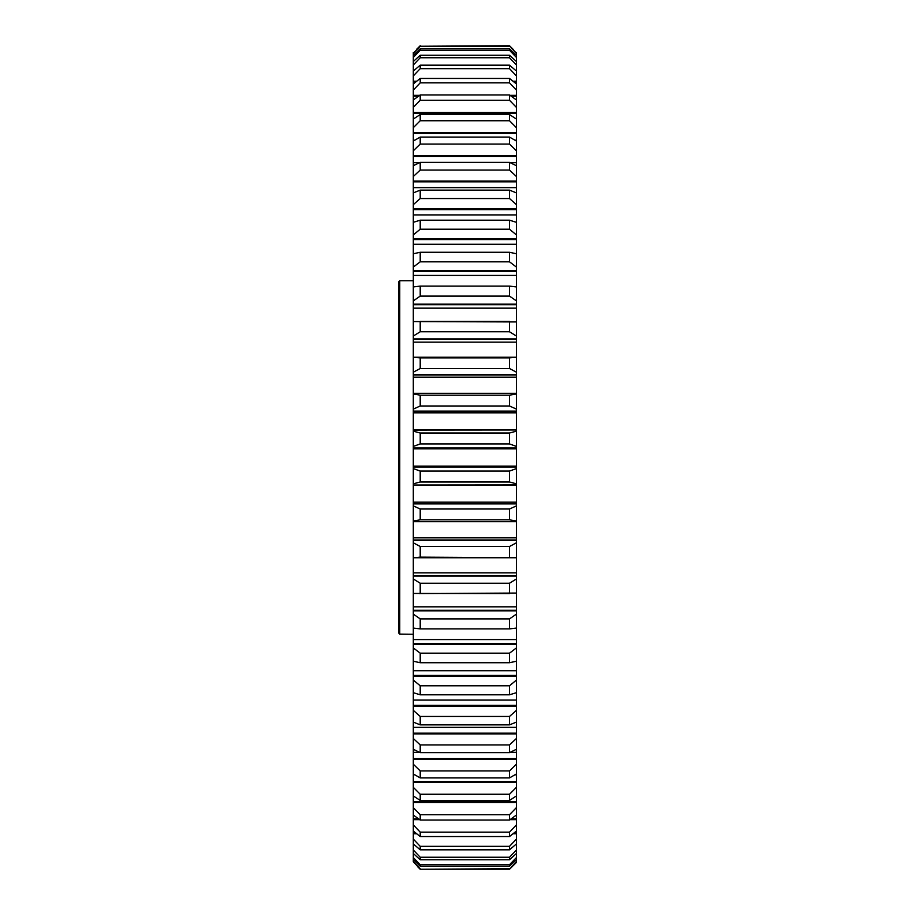 <?xml version="1.0" encoding="UTF-8"?>
<svg xmlns="http://www.w3.org/2000/svg" width="915" height="915" viewBox="0 0 915 915"><rect width="100%" height="100%" fill="white"/><g stroke="black" fill="none" stroke-linecap="round" stroke-linejoin="round"><path stroke-width="1.37" d="M398.574 632.928L398.574 281.923L399.752 280.745L399.752 634.106L398.574 632.928L399.752 634.106L413.306 634.255M420.214 162.355L420.214 170.076L509.518 170.076L509.518 162.355L420.214 162.355L413.306 165.729L413.306 152.359M413.306 411.418L516.415 411.418L516.415 429.89L413.306 429.89L413.306 411.121L516.415 411.121L516.415 409.108L509.518 405.997L420.214 405.997L420.214 395.177L509.518 395.177L509.518 405.997M420.214 395.177L413.306 393.988L413.306 374.67L516.415 374.67L516.415 372.199L509.518 368.505L420.214 368.505L420.214 357.868L509.518 357.868L509.518 368.505M413.306 393.393L516.415 393.393L516.415 374.67M420.214 357.868L413.306 357.342L413.306 338.916L516.415 338.916L516.415 336.034L509.518 331.768L420.214 331.768L420.214 321.405L509.518 321.405L509.518 331.768M413.306 357.239L516.415 357.239L516.415 338.916M516.415 321.943L413.306 321.565L413.306 304.18L516.415 304.18L516.415 300.898L509.518 296.105L420.214 296.105L420.214 286.109L509.518 286.109L509.518 296.105M516.415 336.034L516.415 304.18M420.214 220.195L420.214 229.208L509.518 229.208L509.518 220.195L420.214 220.195L413.306 222.322L413.306 208.94L516.415 208.94L516.415 204.64L509.518 198.544L420.214 198.544L420.214 190.137L509.518 190.137L509.518 198.544M509.518 220.195L516.415 222.322L516.415 208.94M420.214 190.137L413.306 192.893L413.306 181.09L516.415 181.09L516.415 176.515L509.518 170.076M509.518 190.137L516.415 192.893L516.415 181.09M420.214 286.109L413.306 286.933L413.306 270.749L516.415 270.749L516.415 267.089L509.518 261.827L420.214 261.827L420.214 252.277L509.518 252.277L509.518 261.827M509.518 286.109L516.415 286.933L516.415 270.749M420.214 252.277L413.306 253.764L413.306 238.918L516.415 238.918L516.415 234.915L509.518 229.208M509.518 252.277L516.415 253.764L516.415 238.918M420.214 794.254L420.214 800.431L509.518 800.431L509.518 794.254L420.214 794.254L413.306 787.312L413.306 773.953L420.214 777.91L509.518 777.91L509.518 770.922L420.214 770.922L420.214 777.91M413.306 782.314L516.415 782.314L516.415 773.953L509.518 777.91M420.214 744.924L420.214 752.645L509.518 752.645L509.518 744.924L420.214 744.924L413.306 738.485L413.306 722.107L420.214 724.863L509.518 724.863L509.518 716.456L420.214 716.456L420.214 724.863M413.306 733.91L516.415 733.91L516.415 722.107L509.518 724.863M420.214 770.922L413.306 764.208L413.306 749.271L420.214 752.645M413.306 759.393L516.415 759.393L516.415 749.271L509.518 752.645M420.214 618.895L420.214 628.891L509.518 628.891L509.518 618.895L420.214 618.895L413.306 614.114L413.306 593.446L509.518 593.595L509.518 583.232L420.214 583.232L420.214 593.595L419.219 593.595L516.415 593.057M413.306 610.82L516.415 610.82L516.415 557.658L420.214 557.132L420.214 546.495L509.518 546.495L509.518 557.132M420.214 653.173L420.214 662.723L509.518 662.723L509.518 653.173L420.214 653.173L413.306 647.912L413.306 628.067L420.214 628.891M413.306 644.251L516.415 644.251L516.415 628.067L509.518 628.891M420.214 716.456L413.306 710.36L413.306 692.678L420.214 694.805L509.518 694.805L509.518 685.793L420.214 685.793L420.214 694.805M413.306 706.06L516.415 706.06L516.415 692.678L509.518 694.805M420.214 685.793L413.306 680.085L413.306 661.236L420.214 662.723M413.306 676.082L516.415 676.082L516.415 661.236L509.518 662.723M420.214 583.232L413.306 578.966L413.306 557.761L516.415 557.761M420.214 546.495L413.306 542.801L413.306 521.607L516.415 521.607L516.415 521.012L509.518 519.823L420.214 519.823L420.214 509.003L509.518 509.003L509.518 519.823M413.306 540.33L516.415 540.33L516.415 521.607M413.306 502.175L413.306 485.11L516.415 485.11L516.415 503.879L413.306 503.879L413.306 502.175L516.415 502.175M420.214 471.065L420.214 481.988L509.518 481.988L509.518 471.065L420.214 471.065L413.306 468.583L413.306 447.973L516.415 447.973L516.415 446.417L509.518 443.935L420.214 443.935L420.214 433.012L509.518 433.012L509.518 443.935M413.306 467.027L516.415 467.027L516.415 447.973M509.518 866.242L420.214 866.242L420.214 864.732L509.518 864.732L509.518 866.242L516.415 859.665L516.415 861.713L509.518 869.25L420.214 869.25L509.518 869.25L516.415 862.422L516.415 857.332M509.518 859.745L420.214 859.745L420.214 857.241L509.518 857.241L509.518 859.745L516.415 853.489L516.415 857.561L509.518 864.732M509.518 849.818L420.214 849.818L420.214 846.341L509.518 846.341L509.518 849.818L516.415 843.927L516.415 831.072L509.518 836.55L420.214 836.55L420.214 832.135L509.518 832.135L509.518 836.55M509.518 820.034L420.214 820.034L420.214 814.716L509.518 814.716L509.518 820.034L516.415 815.036L516.415 795.936L509.518 800.431M509.518 50.268L420.214 50.268L420.214 48.758L509.518 48.758L509.518 50.268L516.415 57.439L516.415 61.511L509.518 55.255L509.518 57.759L420.214 57.759L420.214 55.255L509.518 55.255M509.518 68.659L420.214 68.659L420.214 65.182L509.518 65.182L509.518 68.659L516.415 75.922L516.415 81.229L513.041 81.229M509.518 82.865L420.214 82.865L420.214 78.45L509.518 78.45L509.518 82.865L516.415 90.093L516.415 95.332L510.044 95.332M509.518 144.078L420.214 144.078L420.214 137.09L509.518 137.09L509.518 144.078L516.415 150.792L516.415 155.607L413.306 155.607L413.306 150.792L420.214 144.078M509.518 100.284L420.214 100.284L420.214 94.966L509.518 94.966L509.518 100.284L516.415 107.398L516.415 112.534L413.306 112.534L413.306 107.398L420.214 100.284M509.518 120.746L420.214 120.746L420.214 114.569L509.518 114.569L509.518 120.746L516.415 127.688L516.415 132.686L413.306 132.686L413.306 127.688L420.214 120.746M509.518 46.253L420.214 46.253L509.518 45.75L516.415 53.287L516.415 55.335L509.518 48.758M420.214 868.747L413.306 861.713L420.214 869.25L509.518 868.747M420.214 869.25L417.766 866.837M516.415 861.713L514.733 864.092M512.274 866.528L509.518 869.25M413.306 861.713L413.306 859.665L420.214 866.242M420.214 45.75L416.416 49.49M513.304 49.49L509.518 45.75M420.214 433.012L413.306 431.171L413.306 430.096L516.415 430.004M509.518 433.012L516.415 431.171L516.415 430.096M413.306 411.121L413.306 409.108L420.214 405.997M509.518 395.177L516.415 393.988L516.415 393.393M413.306 374.67L413.306 372.199L420.214 368.505M509.518 357.868L516.415 357.239M413.306 338.916L413.306 336.034L420.214 331.768M413.306 304.18L413.306 300.898L420.214 296.105M413.306 208.94L413.306 204.64L420.214 198.544M413.306 181.09L413.306 176.515L420.214 170.076M413.306 270.749L413.306 267.089L420.214 261.827M413.306 238.918L413.306 234.915L420.214 229.208M420.214 114.569L413.306 119.064L413.306 112.534M413.306 113.38L516.415 113.38L516.415 119.064L509.518 114.569M420.214 94.966L413.306 99.975L413.306 95.332L419.688 95.332M511.233 96.189L516.415 96.189L516.415 99.975L509.518 94.966M413.306 95.332L413.306 90.093L420.214 82.865M413.306 156.374L516.415 156.374L516.415 165.729L509.518 162.355M420.214 137.09L413.306 141.047L413.306 132.686M413.306 133.499L516.415 133.499L516.415 141.047L509.518 137.09M420.214 78.45L413.306 83.928L413.306 81.229L416.691 81.229M514.127 82.098L516.415 82.098L516.415 83.928L509.518 78.45M413.306 81.229L413.306 75.922L420.214 68.659M420.214 65.182L414.175 70.318M515.545 70.318L509.518 65.182M516.415 70.318L516.415 64.999L509.518 57.759M413.306 70.318L413.306 64.999L420.214 57.759M420.214 55.255L413.306 61.511L413.306 57.439L420.214 50.268M420.214 48.758L413.306 55.335L413.306 53.287L420.214 46.253M516.415 59.349L516.415 57.839M509.518 794.254L516.415 787.312L516.415 782.314M420.214 814.716L413.306 807.602L413.306 802.466L516.415 802.466M516.415 807.602L509.518 814.716M413.306 802.466L413.306 795.936L420.214 800.431M509.518 744.924L516.415 738.485L516.415 733.91M509.518 770.922L516.415 764.208L516.415 759.393M420.214 832.135L413.306 824.907L413.306 819.668L419.688 819.668M510.044 819.668L516.415 819.668L516.415 815.036M509.518 832.135L516.415 824.907L516.415 819.668M413.306 819.668L413.306 815.036L420.214 820.034M420.214 846.341L413.306 839.078L413.306 833.771L416.691 833.771M513.041 833.771L516.415 833.771M516.415 839.078L509.518 846.341M413.306 833.771L413.306 831.072L420.214 836.55M420.214 857.241L413.306 850.001L413.306 844.682L414.175 844.682M515.545 844.682L516.415 843.927M509.518 857.241L516.415 850.001L516.415 844.682M413.306 844.682L413.306 843.927L420.214 849.818M420.214 864.732L413.306 857.561L413.306 853.489L420.214 859.745M509.518 618.895L516.415 614.114L516.415 610.82M509.518 653.173L516.415 647.912L516.415 644.251M509.518 716.456L516.415 710.36L516.415 706.06M509.518 685.793L516.415 680.085L516.415 676.082M413.306 576.084L516.415 576.084M516.415 578.966L509.518 583.232M413.306 557.761L420.214 557.132M509.518 546.495L516.415 542.801L516.415 540.33M413.306 521.607L413.306 521.012L420.214 519.823M420.214 509.003L413.306 505.892L413.306 503.879M509.518 509.003L516.415 505.892L516.415 503.879M413.306 484.996L516.415 484.904L516.415 483.829L509.518 481.988M413.306 484.904L413.306 483.829L420.214 481.988M509.518 471.065L516.415 468.583L516.415 467.027M413.306 447.973L413.306 446.417L420.214 443.935M516.415 468.583L516.415 483.829M516.415 505.892L516.415 521.012M516.415 520.887L516.415 521.664L413.306 521.676L516.415 521.664L516.415 520.887M516.415 542.801L516.415 557.658M516.415 614.114L516.415 628.067M516.415 647.912L516.415 661.236M516.415 680.085L516.415 692.678M516.415 710.36L516.415 722.107M516.415 738.485L516.415 749.271M516.415 764.208L516.415 773.953M516.415 787.312L516.415 795.936M516.415 824.907L516.415 831.072M516.415 850.001L516.415 853.489M516.415 857.561L516.415 859.665M516.415 856.486L516.415 848.617M516.415 52.578L516.415 53.287M516.415 55.335L516.415 57.439M516.415 61.511L516.415 64.999M516.415 71.073L516.415 75.922M516.415 82.098L516.415 81.229M516.415 83.928L516.415 90.093M516.415 96.189L516.415 95.332M516.415 99.975L516.415 107.398M516.415 113.38L516.415 112.534M516.415 119.064L516.415 127.688M516.415 133.499L516.415 132.686M516.415 141.047L516.415 150.792M516.415 156.374L516.415 155.607M516.415 165.729L516.415 176.515M516.415 192.893L516.415 204.64M516.415 222.322L516.415 234.915M516.415 253.764L516.415 267.089M516.415 286.933L516.415 300.898M516.415 357.342L516.415 372.199M516.415 393.336L516.415 394.113L516.415 393.336L413.306 393.324L413.306 394.113L413.306 393.336L516.415 393.336M516.415 393.988L516.415 409.108M516.415 431.171L516.415 446.417M413.306 859.665L413.306 857.561M413.306 853.489L413.306 850.001M413.306 843.927L413.306 839.078M413.306 831.072L413.306 824.907M413.306 815.036L413.306 807.602M413.306 795.936L413.306 787.312M413.306 773.953L413.306 764.208M413.306 749.271L413.306 738.485M413.306 722.107L413.306 710.36M413.306 692.678L413.306 680.085M413.306 661.236L413.306 647.912M413.306 628.067L413.306 614.114M413.306 593.446L413.306 578.966M413.306 557.658L413.306 542.801M413.306 520.887L413.306 521.664L413.306 520.887M413.306 521.012L413.306 505.892M413.306 468.583L413.306 483.829M413.306 446.417L413.306 431.171M413.306 409.108L413.306 393.988M413.306 372.199L413.306 357.342M413.306 336.034L413.306 321.565M413.306 300.898L413.306 286.933M413.306 267.089L413.306 253.764M413.306 234.915L413.306 222.322M413.306 204.64L413.306 192.893M413.306 176.515L413.306 165.729M413.306 150.792L413.306 141.047M413.306 127.688L413.306 119.064M413.306 107.398L413.306 99.975M413.306 90.093L413.306 83.928M413.306 75.922L413.306 71.073M413.306 64.999L413.306 61.511M413.306 57.439L413.306 55.335M413.306 53.287L413.306 52.578M413.306 429.947L516.415 429.947M413.306 375.036L516.415 375.036M413.306 339.362L516.415 339.362M413.306 304.695L516.415 304.695M413.306 209.627L516.415 209.627M413.306 181.822L516.415 181.822M413.306 271.332L516.415 271.332M413.306 239.547L516.415 239.547M413.306 96.189L418.487 96.189M413.306 82.098L415.593 82.098M413.306 781.501L516.415 781.501M413.306 801.62L516.415 801.62M413.306 733.178L516.415 733.178M413.306 758.626L516.415 758.626M413.306 818.811L418.487 818.811M511.233 818.811L516.415 818.811M413.306 832.902L415.593 832.902M514.127 832.902L516.415 832.902M413.306 610.305L516.415 610.305M413.306 643.668L516.415 643.668M413.306 705.374L516.415 705.374M413.306 675.453L516.415 675.453M413.306 575.638L516.415 575.638M413.306 539.964L516.415 539.964M413.306 485.053L516.415 485.053M413.306 503.582L516.415 503.582M413.306 448.201L516.415 448.201M413.306 466.799L516.415 466.799M413.306 774.811L414.769 774.811M514.962 774.811L516.415 774.811M413.306 727.368L516.415 727.368M413.306 752.347L419.573 752.347M510.158 752.347L516.415 752.347M413.306 606.828L516.415 606.828M413.306 639.562L516.415 639.562M413.306 700.078L516.415 700.078M413.306 670.729L516.415 670.729M413.306 572.836L516.415 572.836M413.306 537.848L516.415 537.848M413.306 466.124L516.415 466.124M516.415 412.814L413.306 412.814M516.415 377.152L413.306 377.152M516.415 342.164L413.306 342.164M516.415 308.161L413.306 308.161M516.415 214.911L413.306 214.911M516.415 187.621L413.306 187.621M516.415 275.438L413.306 275.438M516.415 244.259L413.306 244.259M516.415 162.641L510.135 162.641M419.585 162.641L413.306 162.641M516.415 140.178L514.951 140.178M414.781 140.178L413.306 140.178M516.415 448.865L413.306 448.865M413.306 280.745L399.752 280.745"/></g></svg>
